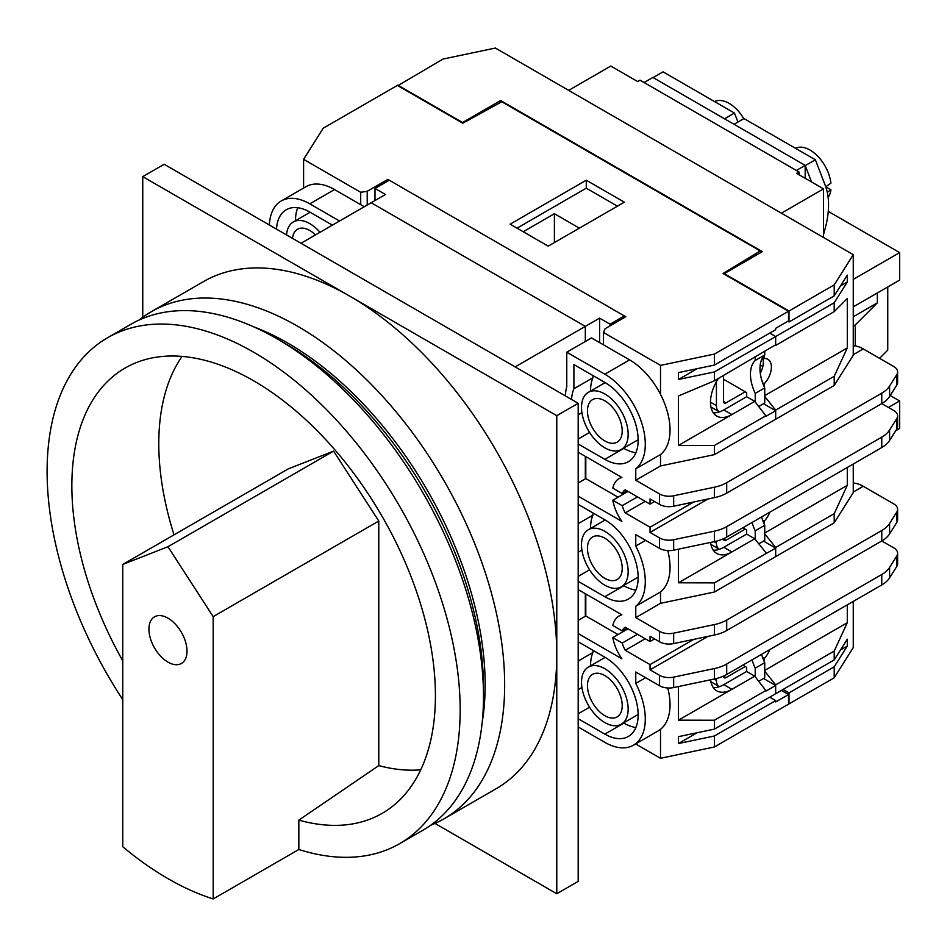 <?xml version="1.0" encoding="UTF-8"?>
<svg xmlns="http://www.w3.org/2000/svg" width="947" height="947" viewBox="0 0 947 947"><rect width="100%" height="100%" fill="white"/><g stroke="black" fill="none" stroke-linecap="round" stroke-linejoin="round"><path stroke-width="1.42" d="M624.345 317.588L624.345 315.943L389.264 180.214L374.988 188.453L374.988 200.539M585.329 616.248L585.329 593.71L585.317 616.248M585.329 478.862L585.329 456.336L585.317 478.874M515.132 366.903L585.317 326.384L585.317 341.5L585.329 326.384L371.177 202.741L585.317 326.384L599.605 318.133L599.605 342.589M610.069 325.827L610.069 324.182L599.605 318.133M371.177 202.741L385.453 194.502L374.988 188.453M610.069 324.182L624.345 315.943M825.737 186.748L830.91 183.185A29.842 17.235 -120 0 0 809.993 150.04A29.842 17.235 -120 0 0 796.025 148.075L795.504 148.312M743.774 118.683A29.842 17.235 -120 0 0 729.095 103.33A29.842 17.235 -120 0 0 715.115 101.376L714.606 101.601M887.753 286.953L887.753 350.141L879.562 358.333M890.216 395.526L899.65 400.972L899.65 428.446L895.755 430.707M828.27 211.394L899.65 252.612L899.65 280.087L853.259 306.864M781.393 213.182L823.511 188.867L796.616 173.337L798.996 171.963L640.054 80.199L637.674 81.572L610.791 66.053L568.673 90.367M798.996 171.963L798.996 174.71M823.511 188.867L823.511 237.496M644.102 82.531L652.897 77.453L805.187 165.37L805.187 178.285M805.187 165.37L796.38 170.46M825.76 186.819L830.91 189.779L827.287 192.277M828.128 197.355A29.842 17.235 -120 0 0 830.91 189.779M853.259 326.099L855.248 324.951L855.248 345.904M855.248 324.951L877.348 302.851L853.259 316.76M877.348 292.954L877.348 302.851M888.464 407.435L899.65 400.972M899.65 252.612L853.259 279.389M724.526 118.801L734.458 113.06L737.926 122.056M653.134 77.595L663.078 71.854L734.458 113.06M811.52 181.942L805.234 165.618L815.367 159.771L825.322 185.624A75.76 43.74 -60 0 1 825.322 227.931L823.511 234.738M734.043 124.294L743.975 118.564L815.367 159.771M286.55 234.927A32.979 19.035 60 0 1 293.298 221.989A32.979 19.035 60 0 1 309.787 223.622A32.979 19.035 60 0 1 320.039 232.287M292.516 238.384A24.563 14.181 60 0 1 297.5 229.269A24.563 14.181 60 0 1 309.787 230.488A24.563 14.181 60 0 1 315.505 234.903M276.524 229.15A47.113 27.203 60 0 1 286.231 209.749A47.113 27.203 60 0 1 309.787 212.081L332.409 225.137M269.386 225.019A57.211 33.027 60 0 1 281.188 201.001A57.211 33.027 60 0 1 309.787 203.842L339.547 221.018M281.188 201.001L305.928 186.713A57.211 33.027 60 0 1 334.528 189.554L364.287 206.73M295.511 220.71A47.113 27.203 60 0 1 297.76 207.736M716.429 678.526L716.429 680.396A13.459 7.765 120 0 0 719.223 686.563A13.459 7.765 120 0 0 719.412 686.67M723.567 676.063L723.567 676.276A3.362 1.941 120 0 0 724.266 677.815A3.362 1.941 120 0 0 725.947 677.65L745.23 666.522M151.271 311.741L203.38 281.65A292.753 169.028 60 0 1 349.763 296.151A292.753 169.028 60 0 1 556.777 654.708A292.753 169.028 60 0 1 496.145 788.733L444.025 818.812A292.753 169.028 -120 0 0 488.901 584.216A292.753 169.028 -120 0 0 297.654 326.242A292.753 169.028 -120 0 0 151.271 311.741A292.753 169.028 -120 0 0 139.102 320.05M430.743 825.204A292.753 169.028 -120 0 0 444.025 818.812M482.189 722.419A278.963 161.061 -120 0 0 287.9 343.134A278.963 161.061 -120 0 0 253.832 326.893M434.981 823.428L556.777 893.743L578.191 881.385L578.191 403.304L164.162 164.269L142.748 176.639L142.748 317.269M556.777 893.743L556.777 415.674L142.748 176.639M556.777 415.674L578.191 403.304M723.567 379.274L746.65 392.591L746.65 396.71L754.747 401.386L766.159 416.218L775.676 410.726L763.542 403.718M755.221 401.978L755.221 393.419A33.654 19.425 60 0 1 755.221 360.452L755.221 357.232M758.819 406.452L764.738 403.031L764.738 387.927A33.654 19.425 60 0 1 764.738 354.947L764.738 351.739M755.221 393.419L764.738 387.927M755.221 360.452L764.738 354.947M742.839 665.149L746.65 667.351L746.65 671.47L754.747 676.146L766.159 690.979L775.676 685.486L763.542 678.478M755.221 676.738L755.221 668.18A33.654 19.425 60 0 1 752.072 659.822M758.819 681.213L764.738 677.792L764.738 662.675A33.654 19.425 60 0 1 761.589 654.33M755.221 668.18L764.738 662.675M167.974 662.131A26.918 15.543 60 0 1 150.384 638.408A26.918 15.543 60 0 1 154.515 616.828A26.918 15.543 60 0 1 167.974 618.166A26.918 15.543 60 0 1 185.553 641.888A26.918 15.543 60 0 1 181.433 663.456A26.918 15.543 60 0 1 167.974 662.131M213.182 898.952L213.182 616.639L167.974 546.727L122.767 564.436L122.767 846.748A292.09 168.637 -120 0 0 167.974 878.638A292.09 168.637 -120 0 0 213.182 898.952L298.838 849.495A292.09 168.637 -120 0 0 399.67 843.647L422.989 830.188A292.09 168.637 -120 0 0 483.491 696.471L483.491 687.676A281.318 162.422 -120 0 0 284.562 343.134L276.95 338.742A292.09 168.637 -120 0 0 130.911 324.276L107.591 337.736A292.09 168.637 -120 0 0 122.767 699.632M483.491 696.471A292.09 168.637 -120 0 0 276.95 338.742L284.562 343.134M399.67 843.647A292.09 168.637 -120 0 0 444.451 609.596A292.09 168.637 -120 0 0 253.63 352.201A292.09 168.637 -120 0 0 107.591 337.736M298.838 849.495L298.838 820.114L378.788 765.602L378.788 521.028L333.581 451.115L288.373 468.824L122.767 564.436M378.788 765.602A247.203 142.725 -120 0 0 420.74 769.804M182.073 356.415A247.203 142.725 -120 0 0 174.023 534.842M298.838 820.114A257.087 148.43 -120 0 0 389.88 808.324A257.087 148.43 -120 0 0 382.174 516.482A257.087 148.43 -120 0 0 133.29 363.885A257.087 148.43 -120 0 0 122.767 660.828M213.182 616.639L378.788 521.028M167.974 546.727L333.581 451.115M716.429 381.677L716.429 405.647A13.459 7.765 120 0 0 719.223 411.803A13.459 7.765 120 0 0 719.412 411.909M723.567 375.497L723.567 401.528A3.362 1.941 120 0 0 724.266 403.067A3.362 1.941 120 0 0 725.947 402.901L745.23 391.774M604.837 722.573A32.979 19.035 60 0 1 583.293 693.512A32.979 19.035 60 0 1 588.347 667.09A32.979 19.035 60 0 1 604.837 668.724A32.979 19.035 60 0 1 626.381 697.785A32.979 19.035 60 0 1 621.327 724.206A32.979 19.035 60 0 1 604.837 722.573M604.837 585.199A32.979 19.035 60 0 1 583.293 556.138A32.979 19.035 60 0 1 588.347 529.716A32.979 19.035 60 0 1 604.837 531.35A32.979 19.035 60 0 1 626.381 560.411A32.979 19.035 60 0 1 621.327 586.832A32.979 19.035 60 0 1 604.837 585.199M604.837 447.824A32.979 19.035 60 0 1 583.293 418.763A32.979 19.035 60 0 1 588.347 392.33A32.979 19.035 60 0 1 604.837 393.964A32.979 19.035 60 0 1 626.381 423.025A32.979 19.035 60 0 1 621.327 449.458A32.979 19.035 60 0 1 604.837 447.824M604.837 400.841A24.563 14.181 60 0 1 620.889 422.48A24.563 14.181 60 0 1 617.124 442.166A24.563 14.181 60 0 1 604.837 440.947A24.563 14.181 60 0 1 588.785 419.308A24.563 14.181 60 0 1 592.55 399.622A24.563 14.181 60 0 1 604.837 400.841M604.837 538.216A24.563 14.181 60 0 1 620.889 559.866A24.563 14.181 60 0 1 617.124 579.54A24.563 14.181 60 0 1 604.837 578.333A24.563 14.181 60 0 1 588.785 556.682A24.563 14.181 60 0 1 592.55 536.996A24.563 14.181 60 0 1 604.837 538.216M604.837 675.59A24.563 14.181 60 0 1 620.889 697.241A24.563 14.181 60 0 1 617.124 716.926A24.563 14.181 60 0 1 604.837 715.707A24.563 14.181 60 0 1 588.785 694.056A24.563 14.181 60 0 1 592.55 674.371A24.563 14.181 60 0 1 604.837 675.59M578.191 641.794L604.837 657.182A47.113 27.203 60 0 1 635.615 698.697A47.113 27.203 60 0 1 628.394 736.446A47.113 27.203 60 0 1 604.837 734.114L578.191 718.726M565.383 395.917A55.861 32.245 60 0 1 566.768 386.767L566.768 352.201L604.837 374.183A57.211 33.027 60 0 1 641.521 422.374A57.211 33.027 60 0 1 635.768 468.848L635.768 480.236L659.538 493.967A13.459 7.765 0 0 0 673.66 495.778L714.417 487.208A33.654 19.425 0 0 0 726.704 482.686L881.764 393.171L881.764 403.611L893.672 410.442A13.459 7.765 180 0 1 897.614 415.934L897.614 426.375A13.459 7.765 180 0 1 896.809 429.027L889.588 440.473A33.654 19.425 180 0 1 881.764 447.564L726.704 537.091A33.654 19.425 180 0 1 714.417 541.613L673.66 550.171A13.459 7.765 180 0 1 659.538 548.372L635.768 534.641L635.768 546.028A57.211 33.027 60 0 1 635.768 606.234L635.768 617.622L659.538 631.341A13.459 7.765 0 0 0 673.66 633.152L714.417 624.582A33.654 19.425 0 0 0 726.704 620.072L881.764 530.545L881.764 540.986L893.672 547.816A13.459 7.765 180 0 1 897.614 553.308A13.459 7.765 180 0 1 896.809 555.972L889.588 567.419A33.654 19.425 180 0 1 881.764 574.509L726.704 664.025A33.654 19.425 180 0 1 714.417 668.546L673.66 677.117A13.459 7.765 180 0 1 659.538 675.306L650.044 669.825L650.044 664.605L625.245 650.281A20.526 11.849 60 0 1 622.226 643.049L612.804 637.603L628.027 628.808M578.191 633.555L621.895 658.792A33.311 19.236 60 0 1 612.804 637.603M659.538 675.306L659.538 685.746L635.768 672.015L635.768 683.414A57.211 33.027 60 0 1 633.436 745.194A57.211 33.027 60 0 1 604.837 742.353L578.191 726.976M571.574 399.492A47.113 27.203 60 0 1 573.906 388.755L573.906 364.571L604.837 382.422A47.113 27.203 60 0 1 635.615 423.936A47.113 27.203 60 0 1 628.394 461.698A47.113 27.203 60 0 1 604.837 459.354L578.191 443.977M626.997 490.83L622.226 493.576L612.804 488.131A33.311 19.236 60 0 1 619.113 478.59A33.311 19.236 60 0 1 621.895 477.454L578.191 452.216M622.226 493.576A20.526 11.849 60 0 1 625.245 489.824L650.044 504.147L650.044 498.927L659.538 504.408A13.459 7.765 0 0 0 673.66 506.219L714.417 497.649A33.654 19.425 0 0 0 726.704 493.127L881.764 403.611A33.654 19.425 0 0 0 889.588 396.521L896.809 385.074A13.459 7.765 0 0 0 897.614 382.41L897.614 371.97A13.459 7.765 0 0 0 893.672 366.477L863.25 348.91L853.259 354.675M881.764 574.509L881.764 584.95L726.704 674.465A33.654 19.425 0 0 1 714.417 678.987L673.66 687.558A13.459 7.765 0 0 1 659.538 685.746M881.764 530.545A33.654 19.425 0 0 0 889.588 523.454L889.588 533.895A33.654 19.425 0 0 1 881.764 540.986L726.704 630.513A33.654 19.425 0 0 1 714.417 635.023L673.66 643.593A13.459 7.765 0 0 1 659.538 641.782L650.044 636.301L650.044 641.521L625.245 627.198A20.526 11.849 60 0 0 622.226 630.962L612.804 625.517A33.311 19.236 60 0 1 619.113 615.964A33.311 19.236 60 0 1 621.895 614.828L578.191 589.59M707.965 499.01L650.044 532.439L659.538 537.932A13.459 7.765 180 0 0 673.66 539.731L714.417 531.172A33.654 19.425 180 0 0 726.704 526.65L881.764 437.123L881.764 447.564M650.044 532.439L650.044 527.219L625.245 512.907A20.526 11.849 60 0 1 622.226 505.674L612.804 500.229L628.027 491.434M578.191 496.181L621.895 521.406A33.311 19.236 60 0 1 612.804 500.229M578.191 504.42L604.837 519.808A47.113 27.203 60 0 1 635.615 561.322A47.113 27.203 60 0 1 628.394 599.072A47.113 27.203 60 0 1 604.837 596.74L578.191 581.351M853.259 483.088A33.311 19.236 60 0 1 863.25 486.285L893.672 503.851A13.459 7.765 0 0 1 897.614 509.356L897.614 519.796A13.459 7.765 0 0 1 896.809 522.448L889.588 533.895M853.259 345.714A33.311 19.236 60 0 1 863.25 348.91M566.768 352.201L591.508 337.913L629.589 359.896A57.211 33.027 60 0 1 666.262 408.086A57.211 33.027 60 0 1 660.521 454.56L660.521 465.948L635.768 480.236M667.765 550.609A57.211 33.027 60 0 1 660.521 591.946L660.521 603.334L635.768 617.622M667.765 687.984A57.211 33.027 60 0 1 658.189 730.906L633.436 745.194M635.768 468.848L660.521 454.56L660.521 465.948L714.393 454.631L714.393 445.492L766.159 415.591M635.768 546.028L645.629 540.335M585.802 456.608L585.802 478.59L618.036 497.199M578.191 482.994L585.802 478.59M635.768 606.234L660.521 591.946L660.521 603.334L714.393 592.005L714.393 582.867L775.676 548.112L763.542 541.104M635.768 683.414L645.629 677.721M618.036 634.585L585.802 615.976L578.191 620.368M585.802 593.994L585.802 615.976M889.588 523.454L896.809 512.007A13.459 7.765 0 0 0 897.614 509.356M881.764 584.95A33.654 19.425 0 0 0 889.588 577.859L896.809 566.413A13.459 7.765 0 0 0 897.614 563.749L897.614 553.308M881.764 393.171A33.654 19.425 0 0 0 889.588 386.08L896.809 374.633A13.459 7.765 0 0 0 897.614 371.97M654.566 501.531L650.044 504.147M645.227 501.365L625.245 512.907M622.226 505.674L637.461 496.879M693.749 501.993L650.044 527.219M897.614 415.934A13.459 7.765 180 0 1 896.809 418.586L889.588 430.033A33.654 19.425 180 0 1 881.764 437.123M707.965 636.384L650.044 669.825M693.749 639.367L650.044 664.605M645.227 638.74L625.245 650.281M626.997 628.216L622.226 630.962M622.226 643.049L637.461 634.253M654.566 638.917L650.044 641.521M590.561 391.052A47.113 27.203 60 0 1 592.94 377.77L592.94 375.557M635.899 452.713A47.113 27.203 60 0 1 623.872 448.369L623.54 448.18M592.94 377.77L573.906 388.755M589.579 432.448L578.191 439.029M581.932 412.679L578.191 414.833M590.561 528.438A47.113 27.203 60 0 1 592.94 515.144L592.94 512.931M635.899 590.099A47.113 27.203 60 0 1 623.872 585.743L623.54 585.554M592.94 515.144L578.191 523.667M589.579 569.822L578.191 576.403M581.932 550.053L578.191 552.219M590.561 665.812A47.113 27.203 60 0 1 592.94 652.519L592.94 650.317M635.899 727.474A47.113 27.203 60 0 1 623.872 723.129L623.54 722.928M592.94 652.519L578.191 661.042M589.579 707.208L578.191 713.778M581.932 687.439L578.191 689.594M742.839 527.775L746.65 529.977L746.65 534.096L754.747 538.76L766.159 552.977M755.221 539.352L755.221 530.793A33.654 19.425 60 0 1 752.072 522.448M758.819 543.827L764.738 540.417L764.738 525.301A33.654 19.425 60 0 1 761.589 516.955M755.221 530.793L764.738 525.301M716.429 541.139L716.429 543.022A13.459 7.765 120 0 0 719.223 549.189A13.459 7.765 120 0 0 719.412 549.296M723.567 538.689L723.567 538.902A3.362 1.941 120 0 0 724.266 540.441A3.362 1.941 120 0 0 725.947 540.275L745.23 529.148M710.629 542.406A30.28 17.484 120 0 0 716.761 553.45A30.28 17.484 120 0 0 731.901 551.947L754.747 538.76M713.257 550.16A30.28 17.484 120 0 0 723.804 547.283L746.65 534.096M710.629 679.78A30.28 17.484 120 0 0 716.761 690.825A30.28 17.484 120 0 0 731.901 689.333L754.747 676.146M713.257 687.546A30.28 17.484 120 0 0 723.804 684.657L746.65 671.47M718.359 378.516A30.28 17.484 120 0 0 710.487 402.215A30.28 17.484 120 0 0 716.761 416.076A30.28 17.484 120 0 0 731.901 414.573L754.747 401.386M713.257 412.785A30.28 17.484 120 0 0 723.804 409.909L746.65 396.71M714.393 454.631L775.676 419.249L775.676 410.726M714.393 592.005L775.676 556.623L775.676 548.112M781.393 690.434L788.531 694.553L788.531 704.166L714.393 746.97L714.393 735.985L678.478 743.525L678.478 736.659L714.393 729.119L775.676 693.725L775.676 685.486M769.733 697.158L775.676 700.591L775.676 701.964L788.531 694.553M714.393 445.492L678.478 445.421L678.478 395.964L714.393 380.801L714.393 371.934L678.478 379.475L678.478 372.609L714.393 365.068L775.676 329.674L775.676 328.301L788.531 320.879L788.531 311.267L714.393 354.071L660.521 365.388L603.405 332.421L605.157 328.668L625.778 316.76L387.832 179.385L367.211 191.294L360.712 192.3L303.596 159.333L323.211 128.224L397.349 85.419L462.787 123.205L501.803 101.767L760.216 250.955L760.216 252.885M769.733 333.107L775.676 336.54L769.733 333.107M714.393 380.801L775.676 344.791L775.676 336.54L834.212 302.744L834.212 311.622L847.293 298.494L847.293 347.951L834.212 376.302L834.212 385.453L853.259 355.232L853.259 254.672L834.212 284.893L789.005 310.995L789.005 321.98L834.212 295.878L834.212 284.893M714.393 729.119L714.393 720.241L766.159 690.351M714.393 371.934L775.676 336.54L775.676 345.418L834.212 311.622M678.478 445.421L731.901 414.573L723.804 409.909M714.393 582.867L678.478 582.796L731.901 551.947L723.804 547.283M714.393 720.241L678.478 720.17L731.901 689.333L723.804 684.657M387.832 181.031L387.832 179.385M367.211 205.049L367.211 191.294M714.393 735.985L775.676 700.591M303.596 188.062L303.596 159.333M678.478 720.17L678.478 686.539M714.393 746.97L660.521 758.298L660.521 729.32M678.478 582.796L678.478 549.165M760.216 250.955L723.094 273.494L788.531 311.267M714.393 365.068L714.393 354.071M624.345 202.185L548.206 246.149L510.137 224.167L586.276 180.214L624.345 202.185M517.038 228.156L586.276 188.181L586.276 180.214M586.276 188.181L617.444 206.174M660.521 758.298L635.626 743.928M660.521 394.366L660.521 365.388M603.405 344.791L603.405 332.421M360.712 204.659L360.712 192.3M678.478 379.475L697.181 368.679M678.478 743.525L697.181 732.729M301.004 243.272L371.188 202.753M523.218 231.731L554.397 213.726L579.375 228.156M554.397 242.574L554.397 213.726M397.823 85.692L443.03 59.045L495.376 48.048L853.259 254.672M764.738 533.859L775.676 547.473L775.676 556.623L834.212 522.827L853.259 492.618L853.259 464.018M764.738 671.234L775.676 684.859L775.676 693.725L834.212 659.929L847.293 639.201L847.293 646.067L834.212 666.806L834.212 677.792L853.259 647.57L853.259 601.404M762.619 357.623L764.265 358.57L764.265 355.433M774.397 345.525L775.676 345.418M764.265 386.885L764.265 383.76L762.619 382.813M764.265 524.271L764.265 521.134L762.619 520.187M834.212 385.453L775.676 419.249L775.676 410.098L764.738 396.485M397.823 85.147L462.55 122.518L500.62 100.536L762.359 251.642L724.289 273.624L789.005 310.995M787.821 321.293L789.005 321.98M834.212 295.878L847.293 275.151L847.293 282.017L834.212 302.744M840.474 285.947L847.293 282.017M760.287 373.272A16.821 9.719 120 0 0 762.489 357.848M764.265 661.645L764.265 658.508L762.619 657.561M500.62 102.418L500.62 100.536M847.293 604.849L847.293 622.712L834.212 651.062L834.212 659.929M834.212 522.827L834.212 513.688L847.293 485.338L847.293 467.475M783.062 689.463L789.005 692.896L834.212 666.806M789.005 692.896L789.005 703.893L834.212 677.792M775.676 684.859L834.212 651.062M775.676 547.473L834.212 513.688M775.676 410.098L834.212 376.302M764.265 358.57A16.821 9.719 -60 0 1 767.91 359.339A16.821 9.719 -60 0 1 764.265 383.76M764.738 395.621L847.293 347.951M764.265 521.134A16.821 9.719 120 0 0 769.804 512.209M764.738 532.995L847.293 485.338M764.265 658.508A16.821 9.719 120 0 0 769.804 649.583M764.738 670.369L847.293 622.712M840.474 649.997L847.293 646.067M309.787 203.842L334.528 189.554M716.429 680.396L714.097 679.058M725.947 677.65L723.567 676.276M716.429 405.647L710.487 402.215M725.947 402.901L723.567 401.528M761.317 371.117L760.015 370.36M762.832 366.489L760.216 364.974M659.538 493.967L659.538 504.408M726.704 664.025L726.704 674.465M726.704 620.072L726.704 630.513M726.704 482.686L726.704 493.127M726.704 526.65L726.704 537.091M659.538 631.341L659.538 641.782M659.538 537.932L659.538 548.372M604.837 374.183L629.589 359.896M863.25 486.285L853.259 492.049M623.872 448.369L604.837 459.354M623.872 585.743L604.837 596.74M623.872 723.129L604.837 734.114M673.66 633.152L673.66 643.593M714.417 624.582L714.417 635.023M896.809 512.007L896.809 522.448M673.66 677.117L673.66 687.558M714.417 668.546L714.417 678.987M889.588 567.419L889.588 577.859M896.809 555.972L896.809 566.413M673.66 495.778L673.66 506.219M714.417 487.208L714.417 497.649M889.588 386.08L889.588 396.521M896.809 374.633L896.809 385.074M673.66 539.731L673.66 550.171M714.417 531.172L714.417 541.613M896.809 418.586L896.809 429.027M889.588 430.033L889.588 440.473M716.429 543.022L714.097 541.672M725.947 540.275L723.567 538.902M310.119 212.27L293.298 221.989M719.223 686.563L710.937 681.781M719.223 411.803L710.937 407.032M605.169 657.372L588.347 667.09M605.169 519.998L588.347 529.716M605.169 382.624L588.347 392.33M621.492 477.217L619.113 478.59M621.492 614.591L619.113 615.964M638.148 439.739L621.327 449.458M638.148 577.114L621.327 586.832M638.148 714.5L621.327 724.206M719.223 549.189L710.937 544.407"/></g></svg>
